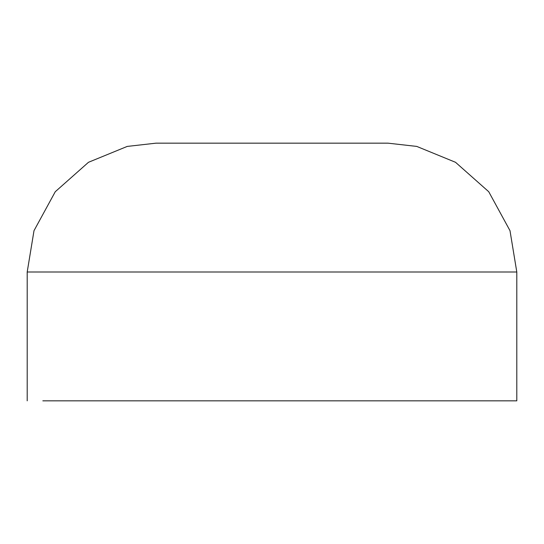 <?xml version="1.0" encoding="UTF-8"?>
<svg xmlns="http://www.w3.org/2000/svg" width="544" height="544" viewBox="0 0 544 544"><rect width="100%" height="100%" fill="white"/><g stroke="black" fill="none" stroke-linecap="round" stroke-linejoin="round"><path stroke-width="0.82" d="M42.833 400.84L516.8 400.84L516.8 272L27.2 272L27.2 400.84M27.2 272L34.007 230.67L55.264 191.726L88.475 162.296L127.235 146.418L156.04 143.16L387.96 143.16L416.765 146.418L455.525 162.296L488.736 191.726L509.993 230.67L516.8 272"/></g></svg>
